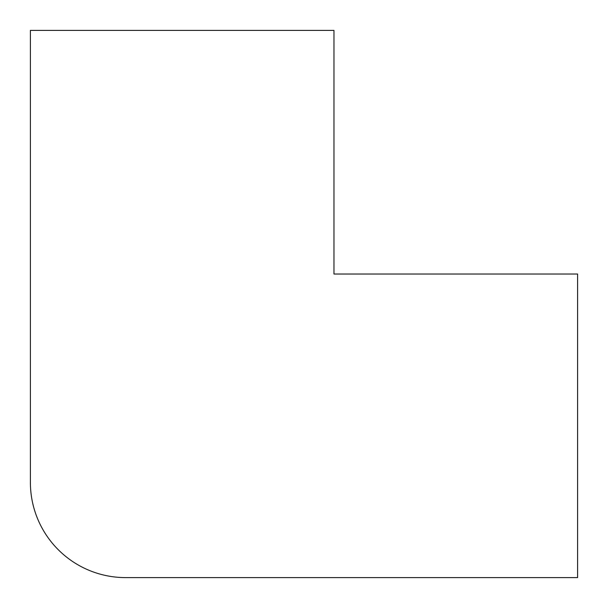 <?xml version="1.0" encoding="UTF-8"?>
<svg xmlns="http://www.w3.org/2000/svg" width="608" height="608" viewBox="0 0 608 608"><rect width="100%" height="100%" fill="white"/><g stroke="black" fill="none" stroke-linecap="round" stroke-linejoin="round"><path stroke-width="0.91" d="M333.974 30.4L30.4 30.4L30.4 482.433A95.167 95.167 0 0 0 125.567 577.6L577.6 577.6L577.6 274.026L333.974 274.026L333.974 30.4"/></g></svg>
